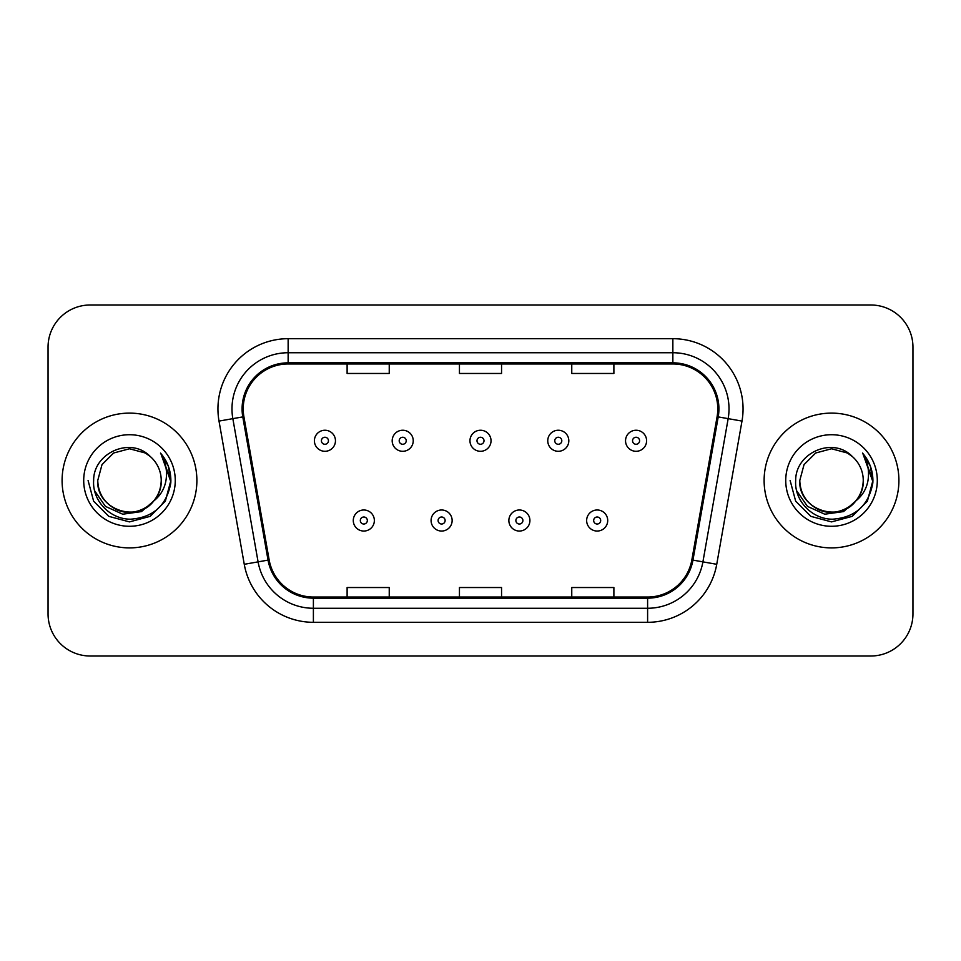 <?xml version="1.0" encoding="UTF-8"?>
<svg xmlns="http://www.w3.org/2000/svg" width="961" height="961" viewBox="0 0 961 961"><rect width="100%" height="100%" fill="white"/><g stroke="black" fill="none" stroke-linecap="round" stroke-linejoin="round"><path stroke-width="1.44" d="M62.093 480.5A67.39 67.39 0 0 0 129.483 547.89A67.39 67.39 0 0 0 196.885 480.5A67.39 67.39 0 0 0 129.483 413.11A67.39 67.39 0 0 0 62.093 480.5A67.39 67.39 0 0 0 129.483 547.89A67.39 67.39 0 0 0 196.885 480.5A67.39 67.39 0 0 0 129.483 413.11A67.39 67.39 0 0 0 62.093 480.5M764.115 480.5A67.39 67.39 0 0 0 831.517 547.89A67.39 67.39 0 0 0 898.907 480.5A67.39 67.39 0 0 0 831.517 413.11A67.39 67.39 0 0 0 764.115 480.5A67.39 67.39 0 0 0 831.517 547.89A67.39 67.39 0 0 0 898.907 480.5A67.39 67.39 0 0 0 831.517 413.11A67.39 67.39 0 0 0 764.115 480.5M243.217 408.893A44.927 44.927 0 0 1 288.144 363.967L672.856 363.967A44.927 44.927 0 0 1 717.098 416.69L691.848 559.915A44.927 44.927 0 0 1 647.606 597.033L313.394 597.033A44.927 44.927 0 0 1 269.152 559.915L243.902 416.69A44.927 44.927 0 0 1 243.217 408.893M242.088 408.893A46.056 46.056 0 0 0 242.785 416.894L268.047 560.107A46.056 46.056 0 0 0 313.394 598.162L647.606 598.162A46.056 46.056 0 0 0 692.953 560.107L718.215 416.894A46.056 46.056 0 0 0 672.856 362.838L288.144 362.838A46.056 46.056 0 0 0 242.088 408.893M219.012 421.086A70.201 70.201 0 0 1 288.144 338.692L672.856 338.692A70.201 70.201 0 0 1 741.988 421.086L716.738 564.299A70.201 70.201 0 0 1 647.606 622.308L313.394 622.308A70.201 70.201 0 0 1 244.262 564.299L219.012 421.086L232.838 418.648A56.158 56.158 0 0 1 288.144 352.735L672.856 352.735A56.158 56.158 0 0 1 728.162 418.648L702.911 561.861A56.158 56.158 0 0 1 647.606 608.265L313.394 608.265A56.158 56.158 0 0 1 258.089 561.861L232.838 418.648A56.158 56.158 0 0 1 231.985 408.893M912.95 347.113A42.116 42.116 0 0 0 870.834 304.997L90.166 304.997A42.116 42.116 0 0 0 48.05 347.113L48.05 613.887A42.116 42.116 0 0 0 90.166 656.003L870.834 656.003A42.116 42.116 0 0 0 912.95 613.887L912.95 347.113L912.95 613.887M459.442 363.967L459.442 373.469L501.558 373.469L501.558 363.967M347.113 363.967L347.113 373.469L389.241 373.469L389.241 363.967M571.759 363.967L571.759 373.469L613.887 373.469L613.887 363.967M501.558 597.033L501.558 587.531L459.442 587.531L459.442 597.033M389.241 597.033L389.241 587.531L347.113 587.531L347.113 597.033M613.887 597.033L613.887 587.531L571.759 587.531L571.759 597.033M48.05 347.113L48.05 613.887M870.834 304.997L90.166 304.997M90.166 656.003L870.834 656.003M335.461 440.763A10.535 10.535 0 0 1 324.926 451.298A10.535 10.535 0 0 1 314.403 440.763A10.535 10.535 0 0 1 324.926 430.24A10.535 10.535 0 0 1 335.461 440.763A10.535 10.535 0 0 0 324.926 430.24A10.535 10.535 0 0 0 314.403 440.763M353.288 520.514A10.535 10.535 0 0 1 363.823 509.991A10.535 10.535 0 0 1 374.358 520.514A10.535 10.535 0 0 1 363.823 531.049A10.535 10.535 0 0 1 353.288 520.514A10.535 10.535 0 0 0 363.823 531.049A10.535 10.535 0 0 0 374.358 520.514M413.242 440.763A10.535 10.535 0 0 1 402.719 451.298A10.535 10.535 0 0 1 392.184 440.763A10.535 10.535 0 0 1 402.719 430.24A10.535 10.535 0 0 1 413.242 440.763A10.535 10.535 0 0 0 402.719 430.24A10.535 10.535 0 0 0 392.184 440.763M491.035 440.763A10.535 10.535 0 0 1 480.5 451.298A10.535 10.535 0 0 1 469.965 440.763A10.535 10.535 0 0 1 480.5 430.24A10.535 10.535 0 0 1 491.035 440.763A10.535 10.535 0 0 0 480.5 430.24A10.535 10.535 0 0 0 469.965 440.763M568.816 440.763A10.535 10.535 0 0 1 558.281 451.298A10.535 10.535 0 0 1 547.758 440.763A10.535 10.535 0 0 1 558.281 430.24A10.535 10.535 0 0 1 568.816 440.763A10.535 10.535 0 0 0 558.281 430.24A10.535 10.535 0 0 0 547.758 440.763M646.597 440.763A10.535 10.535 0 0 1 636.074 451.298A10.535 10.535 0 0 1 625.539 440.763A10.535 10.535 0 0 1 636.074 430.24A10.535 10.535 0 0 1 646.597 440.763A10.535 10.535 0 0 0 636.074 430.24A10.535 10.535 0 0 0 625.539 440.763M431.081 520.514A10.535 10.535 0 0 1 441.604 509.991A10.535 10.535 0 0 1 452.138 520.514A10.535 10.535 0 0 1 441.604 531.049A10.535 10.535 0 0 1 431.081 520.514A10.535 10.535 0 0 0 441.604 531.049A10.535 10.535 0 0 0 452.138 520.514M508.862 520.514A10.535 10.535 0 0 1 519.396 509.991A10.535 10.535 0 0 1 529.919 520.514A10.535 10.535 0 0 1 519.396 531.049A10.535 10.535 0 0 1 508.862 520.514A10.535 10.535 0 0 0 519.396 531.049A10.535 10.535 0 0 0 529.919 520.514M586.642 520.514A10.535 10.535 0 0 1 597.177 509.991A10.535 10.535 0 0 1 607.712 520.514A10.535 10.535 0 0 1 597.177 531.049A10.535 10.535 0 0 1 586.642 520.514A10.535 10.535 0 0 0 597.177 531.049A10.535 10.535 0 0 0 607.712 520.514M161.22 480.5C162.313 503.972 133.399 520.658 113.614 507.985C103.464 501.63 98.178 492.464 97.746 480.5L101.998 464.631L113.614 453.015L129.483 448.763L145.351 453.015L150.276 456.523C130.804 436.102 93.301 452.919 93.649 480.5C92.172 500.909 110.287 519.336 130.504 519.192C153.292 517.547 166.721 505.438 170.806 482.878L170.878 480.5C170.758 470.085 167.298 460.944 160.487 453.075C165.664 461.568 167.49 470.71 165.965 480.5C164.475 488.825 160.427 495.624 153.808 500.897A31.737 31.737 0 0 0 161.22 480.5C160.799 492.464 155.502 501.63 145.351 507.985C125.567 520.658 96.665 503.972 97.746 480.5C98.178 492.464 103.464 501.63 113.614 507.985C133.399 520.658 162.313 503.972 161.22 480.5A31.737 31.737 0 0 0 150.276 456.523M153.808 500.897C136.955 523.661 96.088 509.102 97.746 480.5M155.826 499.191L141.495 511.588L122.72 514.207L105.434 506.387L94.634 490.795M83.703 480.5A45.78 45.78 0 0 0 129.483 526.28A45.78 45.78 0 0 0 175.262 480.5A45.78 45.78 0 0 0 129.483 434.72A45.78 45.78 0 0 0 83.703 480.5M160.487 453.075L168.271 466.049L170.854 481.701L168.932 467.959L170.854 481.701L168.932 467.959L170.854 481.701L160.799 453.424L170.854 481.701L160.799 453.424L170.878 480.5L165.328 501.198L150.18 516.345L129.483 521.895L108.785 516.345L93.637 501.198L88.088 480.5M160.799 453.424L170.854 481.725M863.254 480.5C864.335 503.972 835.433 520.658 815.649 507.985C805.498 501.63 800.201 492.464 799.78 480.5L804.033 464.631L815.649 453.015L831.517 448.763L847.386 453.015L852.311 456.523C832.827 436.102 795.324 452.919 795.684 480.5C794.194 500.909 812.309 519.336 832.538 519.192C855.326 517.547 868.756 505.438 872.84 482.878L872.912 480.5C872.792 470.085 869.321 460.944 862.51 453.075C867.699 461.568 869.513 470.71 867.987 480.5C866.51 488.825 862.461 495.624 855.843 500.897A31.737 31.737 0 0 0 863.254 480.5C862.822 492.464 857.536 501.63 847.386 507.985C827.601 520.658 798.687 503.972 799.78 480.5C800.201 492.464 805.498 501.63 815.649 507.985C835.433 520.658 864.335 503.972 863.254 480.5A31.737 31.737 0 0 0 852.311 456.523M855.843 500.897C838.989 523.661 798.123 509.102 799.78 480.5M857.861 499.191L843.53 511.588L824.754 514.207L807.468 506.387L796.669 490.795M785.738 480.5A45.78 45.78 0 0 0 831.517 526.28A45.78 45.78 0 0 0 877.297 480.5A45.78 45.78 0 0 0 831.517 434.72A45.78 45.78 0 0 0 785.738 480.5M862.51 453.075L870.306 466.049L872.888 481.701L870.966 467.959L872.888 481.701L870.966 467.959L872.888 481.701L862.822 453.424L872.888 481.701L862.822 453.424L872.912 480.5L867.363 501.198L852.215 516.345L831.517 521.895L810.82 516.345L795.672 501.198L790.122 480.5M862.822 453.424L872.888 481.725M672.856 338.692L672.856 362.838M232.838 418.648L242.785 416.894M313.394 622.308L313.394 598.162M647.606 598.162L647.606 622.308M692.953 560.107L716.738 564.299M244.262 564.299L268.047 560.107M718.215 416.894L741.988 421.086M288.144 338.692L288.144 362.838M321.418 440.763A3.508 3.508 0 0 0 324.926 444.27A3.508 3.508 0 0 0 328.446 440.763A3.508 3.508 0 0 0 324.926 437.255A3.508 3.508 0 0 0 321.418 440.763M367.33 520.514A3.508 3.508 0 0 0 363.823 517.006A3.508 3.508 0 0 0 360.315 520.514A3.508 3.508 0 0 0 363.823 524.021A3.508 3.508 0 0 0 367.33 520.514M399.199 440.763A3.508 3.508 0 0 0 402.719 444.27A3.508 3.508 0 0 0 406.227 440.763A3.508 3.508 0 0 0 402.719 437.255A3.508 3.508 0 0 0 399.199 440.763M476.992 440.763A3.508 3.508 0 0 0 480.5 444.27A3.508 3.508 0 0 0 484.008 440.763A3.508 3.508 0 0 0 480.5 437.255A3.508 3.508 0 0 0 476.992 440.763M554.773 440.763A3.508 3.508 0 0 0 558.281 444.27A3.508 3.508 0 0 0 561.801 440.763A3.508 3.508 0 0 0 558.281 437.255A3.508 3.508 0 0 0 554.773 440.763M632.554 440.763A3.508 3.508 0 0 0 636.074 444.27A3.508 3.508 0 0 0 639.582 440.763A3.508 3.508 0 0 0 636.074 437.255A3.508 3.508 0 0 0 632.554 440.763M445.123 520.514A3.508 3.508 0 0 0 441.604 517.006A3.508 3.508 0 0 0 438.096 520.514A3.508 3.508 0 0 0 441.604 524.021A3.508 3.508 0 0 0 445.123 520.514M522.904 520.514A3.508 3.508 0 0 0 519.396 517.006A3.508 3.508 0 0 0 515.877 520.514A3.508 3.508 0 0 0 519.396 524.021A3.508 3.508 0 0 0 522.904 520.514M600.685 520.514A3.508 3.508 0 0 0 597.177 517.006A3.508 3.508 0 0 0 593.67 520.514A3.508 3.508 0 0 0 597.177 524.021A3.508 3.508 0 0 0 600.685 520.514"/></g></svg>
